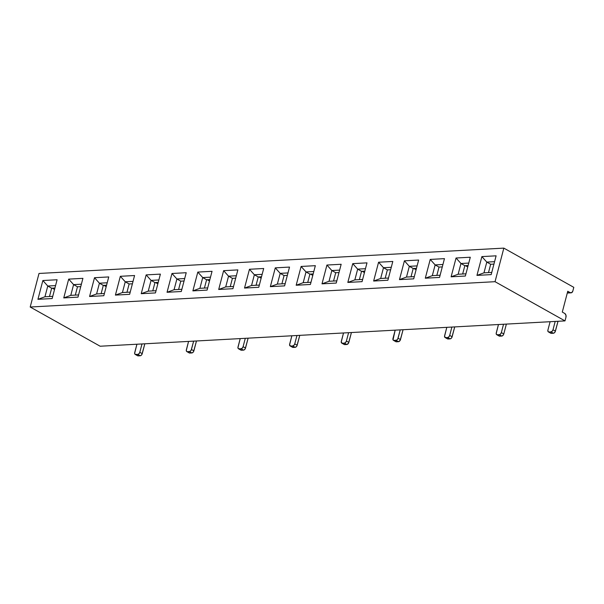 <?xml version="1.0" encoding="UTF-8"?>
<svg xmlns="http://www.w3.org/2000/svg" width="604" height="604" viewBox="0 0 604 604"><rect width="100%" height="100%" fill="white"/><g stroke="black" fill="none" stroke-linecap="round" stroke-linejoin="round"><path stroke-width="0.91" d="M503.842 248.123L39.003 273.461L30.2 307.021L495.038 281.691L503.842 248.123L495.038 281.691L30.2 307.021L39.003 273.461L503.842 248.123L573.8 287.338L503.842 248.123M258.761 287.285L244.529 288.063L249.46 269.263L263.691 268.493L258.761 287.285L263.691 268.493L249.46 269.263L244.529 288.063L251.551 285.503L254.367 274.76L251.551 285.503L244.529 288.063L258.761 287.285M465.359 276.028L451.12 276.806L456.05 258.006L470.289 257.236L465.359 276.028L470.289 257.236L456.05 258.006L451.12 276.806L465.359 276.028M310.411 284.469L296.179 285.247L301.109 266.455L315.341 265.677L310.411 284.469L315.341 265.677L301.109 266.455L306.017 271.943L309.905 274.125L313.174 273.944L309.905 274.125L307.723 282.438L309.905 274.125L306.017 271.943L303.2 282.687L296.179 285.247L310.411 284.469M103.812 295.726L89.581 296.504L94.511 277.712L108.743 276.934L103.812 295.726L108.743 276.934L94.511 277.712L89.581 296.504L103.812 295.726M207.112 290.101L192.88 290.879L197.81 272.079L212.042 271.309L207.112 290.101L212.042 271.309L197.81 272.079L202.718 277.576L206.606 279.758L209.875 279.577L206.606 279.758L204.424 288.07L206.606 279.758L202.718 277.576L199.901 288.312L202.718 277.576L210.509 277.153L202.718 277.576L197.81 272.079L192.88 290.879L199.901 288.312L192.88 290.879L207.112 290.101M413.71 278.844L399.478 279.614L404.408 260.822L418.64 260.045L413.71 278.844L418.64 260.045L404.408 260.822L409.316 266.319L413.196 268.493L416.466 268.319L413.196 268.493L411.022 276.813L413.196 268.493L409.316 266.319L406.5 277.055L409.316 266.319L417.107 265.896L409.316 266.319L404.408 260.822L399.478 279.614L406.5 277.055L399.478 279.614L413.71 278.844M52.163 298.542L37.931 299.32L42.861 280.528L57.093 279.75L52.163 298.542L57.093 279.75L42.861 280.528L37.931 299.32L44.953 296.76L47.769 286.017L44.953 296.76L37.931 299.32L52.163 298.542M362.06 281.653L347.829 282.43L352.759 263.638L366.99 262.861L362.06 281.653L366.99 262.861L352.759 263.638L347.829 282.43L354.85 279.871L357.666 269.135L361.554 271.309L364.824 271.136L361.554 271.309L359.372 279.622L361.554 271.309L357.666 269.135L354.85 279.871L347.829 282.43L362.06 281.653M155.462 292.917L141.23 293.687L146.16 274.896L160.392 274.118L155.462 292.917L160.392 274.118L146.16 274.896L141.23 293.687L148.252 291.128L151.068 280.392L154.956 282.566L158.225 282.393L154.956 282.566L152.774 290.886L154.956 282.566L151.068 280.392L148.252 291.128L141.23 293.687L155.462 292.917M167.051 292.283L171.981 273.491L186.221 272.714L181.291 291.506L167.051 292.283L174.073 289.724L176.897 278.98L174.073 289.724L167.051 292.283L181.291 291.506L186.221 272.714L171.981 273.491L176.897 278.98L180.777 281.162L184.046 280.981L180.777 281.162L178.595 289.475L180.777 281.162L176.897 278.98L184.688 278.557L176.897 278.98L171.981 273.491L167.051 292.283M322 283.842L326.93 265.043L341.162 264.273L336.232 283.065L322 283.842L329.021 281.275L331.838 270.539L335.726 272.721L338.995 272.54L335.726 272.721L333.544 281.034L335.726 272.721L331.838 270.539L329.021 281.275L322 283.842L336.232 283.065L341.162 264.273L326.93 265.043L331.838 270.539L339.629 270.116L331.838 270.539L326.93 265.043L322 283.842M270.35 286.651L275.281 267.859L289.52 267.081L284.59 285.881L270.35 286.651L277.372 284.091L280.188 273.355L284.076 275.53L287.345 275.356L284.076 275.53L281.894 283.85L284.076 275.53L280.188 273.355L277.372 284.091L270.35 286.651L284.59 285.881L289.52 267.081L275.281 267.859L280.188 273.355L287.98 272.933L280.188 273.355L275.281 267.859L270.35 286.651M218.701 289.467L223.631 270.675L237.87 269.897L232.94 288.689L218.701 289.467L225.722 286.908L228.538 276.171L232.427 278.346L235.696 278.172L232.427 278.346L230.245 286.658L232.427 278.346L228.538 276.171L225.722 286.908L218.701 289.467L232.94 288.689L237.87 269.897L223.631 270.675L228.538 276.171L236.338 275.741L228.538 276.171L223.631 270.675L218.701 289.467M373.649 281.026L378.58 262.227L392.811 261.457L387.881 280.248L373.649 281.026L380.671 278.467L383.487 267.723L387.375 269.905L390.645 269.724L387.375 269.905L385.193 278.218L387.375 269.905L383.487 267.723L380.671 278.467L373.649 281.026L387.881 280.248L392.811 261.457L378.58 262.227L383.487 267.723L391.279 267.3L383.487 267.723L378.58 262.227L373.649 281.026M476.949 275.394L481.879 256.602L496.111 255.824L491.18 274.616L476.949 275.394L483.97 272.834L486.786 262.098L490.674 264.273L493.944 264.099L490.674 264.273L488.493 272.585L490.674 264.273L486.786 262.098L483.97 272.834L476.949 275.394L491.18 274.616L496.111 255.824L481.879 256.602L486.786 262.098L494.578 261.668L486.786 262.098L481.879 256.602L476.949 275.394M115.409 295.099L120.339 276.3L134.571 275.53L129.641 294.322L115.409 295.099L122.431 292.54L125.247 281.796L129.128 283.978L132.397 283.797L129.128 283.978L126.953 292.291L129.128 283.978L125.247 281.796L122.431 292.54L115.409 295.099L129.641 294.322L134.571 275.53L120.339 276.3L125.247 281.796L133.039 281.373L125.247 281.796L120.339 276.3L115.409 295.099M425.299 278.21L430.229 259.418L444.461 258.64L439.531 277.432L425.299 278.21L432.321 275.651L435.137 264.907L439.025 267.089L442.294 266.908L439.025 267.089L436.843 275.401L439.025 267.089L435.137 264.907L432.321 275.651L425.299 278.21L439.531 277.432L444.461 258.64L430.229 259.418L435.137 264.907L442.928 264.484L435.137 264.907L430.229 259.418L425.299 278.21M63.76 297.915L68.69 279.116L82.922 278.346L77.992 297.138L63.76 297.915L77.992 297.138L82.922 278.346L68.69 279.116L73.597 284.612L77.486 286.794L80.755 286.613L77.486 286.794L75.304 295.107L77.486 286.794L73.597 284.612L70.781 295.348L63.76 297.915L70.781 295.348L73.597 284.612L81.389 284.19L73.597 284.612L68.69 279.116L63.76 297.915M100.158 346.228L30.2 307.021L100.158 346.228L564.997 320.898L100.158 346.228M564.997 320.898L495.038 281.691L564.997 320.898L565.963 317.206L565.895 314.986L564.725 313.431L562.294 312.072L567.752 291.264L570.184 292.623L571.761 292.608L572.834 291.03L573.8 287.338L572.834 291.03A2.899 2.061 -93.1 0 1 571.044 292.834A2.899 2.061 -93.1 0 1 570.184 292.623L567.36 292.774L570.184 292.623L567.752 291.264L562.294 312.072L564.725 313.431A2.899 2.061 -93.1 0 1 565.963 317.206L564.997 320.898M465.435 265.647L467.738 266.938L465.435 265.647M462.664 273.997L464.846 265.684L468.115 265.503L464.846 265.684L462.664 273.997M491.762 272.412L483.97 272.834L491.762 272.412M468.757 263.08L460.965 263.503L464.846 265.684L460.965 263.503L458.142 274.246L451.12 276.806L458.142 274.246L460.965 263.503L456.05 258.006L460.965 263.503L468.757 263.08M465.933 273.816L458.142 274.246L465.933 273.816M548.379 331.875A2.174 1.389 -60.7 0 0 548.908 331.996L547.987 331.468L547.911 330.063L550.108 321.706L547.911 330.063A2.174 1.389 -60.7 0 0 548.379 331.875L550.803 333.242A2.174 1.389 -60.7 0 0 551.339 333.355L553.37 333.249A2.174 1.389 -60.7 0 0 555.423 331.151L553 329.792A2.174 1.389 -60.7 0 1 550.946 331.883L553.37 333.249L550.946 331.883L552.177 331.234L553 329.792L555.189 321.434L553 329.792L555.423 331.151L558.02 321.275L555.106 331.928L553.996 333.061L551.339 333.355L548.908 331.996L550.946 331.883L548.908 331.996L550.795 333.234M440.112 275.228L432.321 275.651L440.112 275.228M496.73 334.692L499.153 336.058A2.174 1.389 -60.7 0 0 499.689 336.171L501.728 336.058A2.174 1.389 -60.7 0 0 503.781 333.967L506.371 324.091L503.781 333.967L501.35 332.6A2.174 1.389 -60.7 0 1 499.297 334.699L501.728 336.058L499.297 334.699L500.527 334.05L501.35 332.6L503.54 324.242L501.35 332.6L503.781 333.967L503.457 334.744L502.347 335.877L499.689 336.171L497.266 334.812A2.174 1.389 -60.7 0 1 496.73 334.692A2.174 1.389 -60.7 0 1 496.269 332.88L498.459 324.522L496.178 333.642L496.722 334.692L499.297 334.699L497.266 334.812L499.146 336.05M181.864 289.301L174.073 289.724L181.864 289.301M388.463 278.036L380.671 278.467L388.463 278.036M130.222 292.109L122.431 292.54L130.222 292.109M336.813 280.852L329.021 281.275L336.813 280.852M285.163 283.669L277.372 284.091L285.163 283.669M233.514 286.485L225.722 286.908L233.514 286.485M78.573 294.926L70.781 295.348L78.573 294.926M400.241 329.875L398.051 338.232L400.482 339.591L403.072 329.724L400.165 340.369L398.429 341.69L395.846 341.683A2.174 1.389 -60.7 0 0 396.39 341.804L393.967 340.437L396.624 340.143L397.734 339.01L400.241 329.875M348.599 332.691L346.402 341.049L348.833 342.408L351.422 332.532L348.516 343.185L346.779 344.507L344.204 344.491A2.174 1.389 -60.7 0 0 344.748 344.612L342.317 343.253L344.348 343.14L342.317 343.253L344.748 344.612L346.779 344.507L344.348 343.14L345.579 342.498L346.402 341.049L348.599 332.691M238.482 348.765A2.174 1.389 -60.7 0 1 238.021 346.953L240.211 338.595L237.938 347.715L238.474 348.765L241.049 348.772L239.018 348.886L241.449 350.244L239.018 348.886A2.174 1.389 -60.7 0 1 238.482 348.765L240.913 350.131A2.174 1.389 -60.7 0 0 241.449 350.244L240.905 350.124M296.949 335.507L294.752 343.865L297.183 345.224L299.773 335.348L296.866 346.001L295.756 347.134L292.555 347.308A2.174 1.389 -60.7 0 0 293.099 347.428L290.667 346.069L292.698 345.956L290.667 346.069L293.099 347.428L295.13 347.323L292.698 345.956L293.937 345.307L294.752 343.865L296.949 335.507M245.299 338.316L243.102 346.673L245.534 348.04L248.123 338.164L245.216 348.818L244.107 349.95L241.449 350.244L243.48 350.131L241.049 348.772L242.287 348.123L243.102 346.673L245.299 338.316M193.65 341.132L191.453 349.489L193.884 350.849L196.474 340.981L193.567 351.626L192.457 352.766L189.799 353.061L187.368 351.702L190.026 351.4L191.136 350.267L193.65 341.132M451.89 327.058L449.701 335.416L452.132 336.775L454.721 326.907L451.807 337.553L450.697 338.693L447.496 338.867A2.174 1.389 -60.7 0 0 448.04 338.987L445.616 337.628L447.647 337.515L445.616 337.628L448.04 338.987L450.078 338.874L447.647 337.515L448.878 336.866L449.701 335.416L451.89 327.058M341.781 343.14A2.174 1.389 -60.7 0 1 341.32 341.32L343.51 332.963L341.23 342.091L342.317 343.253A2.174 1.389 -60.7 0 1 341.781 343.14L344.212 344.499M445.08 337.508A2.174 1.389 -60.7 0 1 444.619 335.696L446.809 327.338L444.529 336.458L445.616 337.628A2.174 1.389 -60.7 0 1 445.08 337.508L447.504 338.867M393.43 340.324A2.174 1.389 -60.7 0 1 392.97 338.512L395.159 330.154L393.038 339.909L396.39 341.804L398.429 341.69L395.998 340.331L393.967 340.437A2.174 1.389 -60.7 0 1 393.43 340.324L395.862 341.683M290.131 345.949A2.174 1.389 -60.7 0 1 289.671 344.137L291.86 335.779L289.58 344.899L290.667 346.069A2.174 1.389 -60.7 0 1 290.131 345.949L292.562 347.315M186.832 351.581L189.263 352.94A2.174 1.389 -60.7 0 0 189.799 353.061L191.83 352.947A2.174 1.389 -60.7 0 0 193.884 350.849L191.453 349.489A2.174 1.389 -60.7 0 1 189.399 351.588L191.83 352.947L189.399 351.588L187.368 351.702A2.174 1.389 -60.7 0 1 186.832 351.581A2.174 1.389 -60.7 0 1 186.372 349.769L188.561 341.411L186.289 350.531L186.825 351.573L189.256 352.94M135.183 354.397A2.174 1.389 -60.7 0 1 134.722 352.585L136.919 344.227L134.639 353.348L135.175 354.389L137.75 354.405L135.719 354.51L137.606 355.756A2.174 1.389 -60.7 0 0 138.15 355.877L135.719 354.51A2.174 1.389 -60.7 0 1 135.183 354.397L137.614 355.756M142 343.948L139.803 352.306L142.234 353.665L144.824 343.797L141.917 354.442L140.808 355.575L138.15 355.877L140.181 355.764L137.75 354.405L138.988 353.755L139.803 352.306L142 343.948M101.125 293.695L103.307 285.382L106.576 285.209L103.307 285.382L101.125 293.695M413.785 268.463L416.096 269.754L413.785 268.463M362.136 271.279L364.446 272.57L362.136 271.279M310.494 274.095L312.797 275.386L310.494 274.095M49.475 296.511L51.657 288.199L54.926 288.017L51.657 288.199L49.475 296.511M258.844 276.911L261.147 278.202L258.844 276.911M256.073 285.254L258.255 276.942L261.524 276.76L258.255 276.942L256.073 285.254M207.195 279.72L209.497 281.011L207.195 279.72M103.896 285.352L106.198 286.643L103.896 285.352M157.848 283.827L155.545 282.536L157.848 283.827M54.549 289.459L52.246 288.168L54.549 289.459M47.769 286.017L51.657 288.199L47.769 286.017L42.861 280.528L47.769 286.017L55.56 285.594L47.769 286.017M313.808 271.521L306.017 271.943L313.808 271.521M365.458 268.704L357.666 269.135L352.759 263.638L357.666 269.135L365.458 268.704M158.86 279.969L151.068 280.392L146.16 274.896L151.068 280.392L158.86 279.969M107.21 282.778L99.418 283.208L103.307 285.382L99.418 283.208L96.602 293.944L89.581 296.504L96.602 293.944L99.418 283.208L94.511 277.712L99.418 283.208L107.21 282.778M414.291 276.632L406.5 277.055L414.291 276.632M362.642 279.448L354.85 279.871L362.642 279.448M310.992 282.264L303.2 282.687L306.017 271.943L301.109 266.455L296.179 285.247L303.2 282.687L310.992 282.264M259.343 285.073L251.551 285.503L259.343 285.073M254.367 274.76L258.255 276.942L254.367 274.76L249.46 269.263L254.367 274.76L262.159 274.337L254.367 274.76M207.693 287.889L199.901 288.312L207.693 287.889M156.043 290.705L148.252 291.128L156.043 290.705M104.394 293.521L96.602 293.944L104.394 293.521M52.744 296.337L44.953 296.76L52.744 296.337M344.348 343.14L346.779 344.507A2.174 1.389 -60.7 0 0 348.833 342.408L346.402 341.049A2.174 1.389 -60.7 0 1 344.348 343.14M292.698 345.956L295.13 347.323A2.174 1.389 -60.7 0 0 297.183 345.224L294.752 343.865A2.174 1.389 -60.7 0 1 292.698 345.956M241.049 348.772L243.48 350.131A2.174 1.389 -60.7 0 0 245.534 348.04L243.102 346.673A2.174 1.389 -60.7 0 1 241.049 348.772M137.75 354.405L140.181 355.764A2.174 1.389 -60.7 0 0 142.234 353.665L139.803 352.306A2.174 1.389 -60.7 0 1 137.75 354.405M447.647 337.515L450.078 338.874A2.174 1.389 -60.7 0 0 452.132 336.775L449.701 335.416A2.174 1.389 -60.7 0 1 447.647 337.515M395.998 340.331L398.429 341.69A2.174 1.389 -60.7 0 0 400.482 339.591L398.051 338.232A2.174 1.389 -60.7 0 1 395.998 340.331M567.292 293.038L571.037 292.834"/></g></svg>

